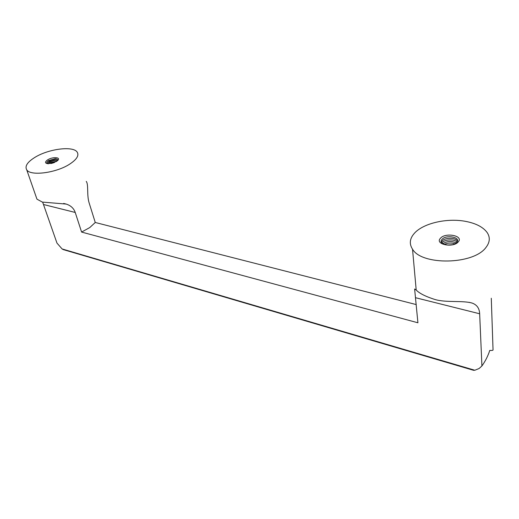 <?xml version="1.0" encoding="UTF-8"?>
<svg xmlns="http://www.w3.org/2000/svg" width="519" height="519" viewBox="0 0 519 519"><rect width="100%" height="100%" fill="white"/><g stroke="black" fill="none" stroke-linecap="round" stroke-linejoin="round"><path stroke-width="0.78" d="M473.399 370.261L474.84 370.248L479.141 368.49L481.917 365.96L479.66 313.774C479.439 308.286 476.877 304.705 471.979 303.031C462.215 300.326 446.47 302.824 435.078 299.541L435 299.521C425.664 296.55 419.391 293.391 416.199 290.037L414.629 289.044L417.918 322.779L81.593 232.064L75.229 212.459C73.776 208.314 70.766 205.518 66.192 204.071L42.337 202.086L36.953 199.16L36.401 197.577M481.917 365.96C485.46 360.971 488.074 355.781 489.774 350.403C491.733 350.559 492.823 350.435 493.05 350.02L491.285 298.256M414.532 233.122C409.705 238.435 409.037 243.794 412.527 249.185C421.668 265.605 473.633 264.846 485.998 247.401C489.949 242.289 490.325 237.326 487.127 232.512C483.085 227.056 475.917 223.339 465.621 221.373C447.034 217.792 423.459 223.209 414.532 233.122M42.662 202.163L56.973 243.1L62.111 248.951L63.35 249.613M81.593 232.064L89.755 227.575L95.262 222.482L416.27 304.588M35.045 157.283C27.403 162.019 24.633 166.21 26.735 169.849C30.478 176.298 56.182 172.976 69.598 164.186C76.741 159.495 79.264 155.466 77.162 152.093C73.173 145.722 48.708 148.817 35.045 157.283M48.455 163.764C46.723 163.44 46.373 162.674 47.424 161.474L48.63 160.546L55.228 158.73C57.531 158.905 58.096 159.683 56.934 161.078L56.74 161.273M47.599 161.299L55.961 158.788M56.331 161.532L48.345 163.764C44.822 163.349 44.608 162.032 47.696 159.807C52.653 156.628 61.248 157.14 57.739 160.449L56.331 161.532M47.294 163.394L49.02 161.727L55.604 159.904L57.466 160.332M48.008 162.466L56.331 159.962M48.299 163.738L49.415 162.901L56.85 161.162M48.41 163.634L56.694 161.137M456.752 242.354C452.626 247.602 437.082 244.397 442 239.402C446.074 234.29 461.462 237.287 456.752 242.354M458.277 241.86C453.269 248.218 434.442 244.326 440.423 238.292C445.341 232.136 463.941 235.723 458.277 241.86M441.416 242.198L442.11 240.998C444.978 237.326 456.078 237.468 457.401 241.238M441.929 242.963L442.22 242.594C444.822 239.298 454.501 238.928 456.986 242.068M446.943 245.039L452.237 244.728M444.245 244.417C447.683 242.84 451.219 242.633 454.852 243.787M442.817 243.709C447.106 241.037 451.562 240.771 456.188 242.911M51.576 163.394L53.963 162.674M50.778 163.556L54.716 162.369M86.251 181.384C88.736 184.479 86.628 195.157 89.171 203.026L95.262 222.482M479.66 313.774L415.648 297.737M75.229 212.459L43.667 204.551M474.84 370.248L62.111 248.951M416.199 290.037L412.527 249.185M36.953 199.16L26.735 169.849M55.974 161.085L56.616 161.13M55.604 159.904L56.253 159.956M56.934 161.078L57.739 160.449M55.228 158.73L55.883 158.775M471.979 303.031L469.001 302.305M415.031 289.141L414.629 289.044M66.192 204.071L63.636 203.448M473.542 370.3L63.182 249.568"/></g></svg>
